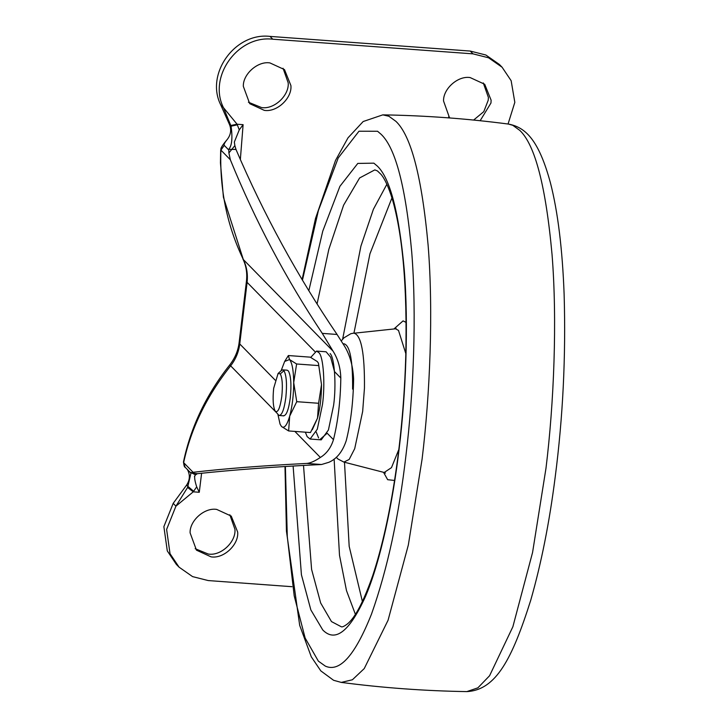 <?xml version="1.0" encoding="UTF-8"?>
<svg xmlns="http://www.w3.org/2000/svg" width="728" height="728" viewBox="0 0 728 728"><rect width="100%" height="100%" fill="white"/><g stroke="black" fill="none" stroke-linecap="round" stroke-linejoin="round"><path stroke-width="1.09" d="M264.273 110.356L249.713 103.667L243.334 86.359C242.815 74.265 257.73 60.852 269.933 62.917L284.493 69.606L290.909 85.558C292.246 97.962 277.068 112.512 264.273 110.356M283.055 68.268L288.17 82.755C289.507 95.159 274.329 109.719 261.534 107.562L248.403 102.211M449.576 117.945L443.552 101.019C443.034 88.925 457.948 75.512 470.151 77.578L484.712 84.266L491.127 100.218L490.963 103.03L480.143 120.721M450.05 117.982L448.621 116.862M483.283 82.928L488.388 97.415L488.215 100.227L483.801 111.63L473.619 120.056M211.038 556.847L196.469 550.159L190.099 532.851C189.58 520.757 204.495 507.343 216.689 509.409L231.249 516.097L237.665 532.041C239.002 544.444 223.833 559.004 211.038 556.847M229.821 514.76L234.926 529.247C236.263 541.65 221.094 556.21 208.29 554.044L195.168 548.694M228.892 152.935L230.339 159.751L220.912 150.114L224.251 145.391C223.678 144.617 224.579 142.761 226.972 139.794C230.785 135.099 231.631 130.039 229.529 124.606L231.076 126.19L223.451 107.635L237.082 124.224L239.257 129.875L234.343 142.033L234.862 145.627L228.892 152.935L228.756 149.349C231.932 145.664 232.696 137.947 231.076 126.19L237.419 124.807M230.758 125.48L237.082 124.224L243.106 124.67L239.257 129.875M228.756 149.349L235.99 149.449L234.862 145.627M190.545 472.736L185.094 467.167L183.638 462.644L193.075 472.281L190.745 472.8L190.181 472.235L195.605 474.856L194.831 475.766C194.303 477.723 194.931 481.417 196.697 486.859L193.248 491.828L187.597 487.442L191.018 472.891M196.697 486.859L199.272 492.274L193.248 491.828L175.93 506.16L187.597 487.442M193.712 491.318L186.523 485.203L173.191 503.357L163.873 526.635L167.294 550.914L176.34 564.382L179.088 567.185L192.574 576.612L208.208 580.562L291.946 586.695M235.99 149.449C263.9 214.733 297.588 276.403 337.064 334.461L342.997 343.78C349.367 353.098 352.898 364.837 353.608 378.988C353.271 401.683 350.823 422.213 346.264 440.577C342.57 451.642 336.773 458.886 328.865 462.298L321.558 464.51C274.893 466.775 233.479 469.833 197.324 473.7L191.71 473.045M194.831 475.766L194.449 476.594M183.492 461.898L183.638 462.644C190.936 428.519 206.606 396.241 230.639 365.829L229.848 364.774C235.053 358.03 238.138 350.641 239.121 342.606L239.749 343.953C238.739 352.006 235.699 359.304 230.639 365.829L276.185 412.339M187.351 469.46L187.606 469.915C190.236 475.084 189.881 480.18 186.523 485.203M220.684 149.913L220.448 162.89L223.423 197.279L243.316 259.523C226.981 225.48 219.51 189.016 220.912 150.114L220.912 148.512C221.549 146.674 223.569 143.771 226.972 139.794M337.064 334.461L322.276 333.379L333.042 351.133C337.901 358.813 340.495 367.776 340.813 378.032C340.486 400.737 338.038 421.275 333.469 439.657L327.163 433.224L319.665 439.748M316.207 432.032L318.618 437.983M305.351 432.177L307.152 436.636L310.101 439.048L317.299 429.202L322.495 404.431C325.261 384.666 323.487 356.929 319.001 352.743L316.544 351.087L326.108 351.788L330.649 357.211L334.516 371.599L340.813 378.032M322.276 333.379C285.813 278.56 255.173 220.684 230.339 159.751M333.469 439.657C331.012 447.656 326.644 453.589 320.365 457.448L294.867 431.404M193.075 472.281C225.616 468.577 263.509 465.629 306.761 463.427C310.219 463.181 314.751 461.188 320.365 457.448M508.053 124.015L514.823 102.348L511.147 80.708L502.102 67.24L488.606 57.812L472.982 53.854L272.763 39.203C237.874 34.999 207.844 76.686 223.451 107.635L220.711 104.832L229.529 124.606M173.191 503.357L175.93 506.16L166.612 529.438L170.034 553.708L179.088 567.185M197.324 473.7L195.605 474.856M502.102 67.24L499.363 64.437L485.867 55.01L470.243 51.06L270.015 36.4C235.126 32.205 205.105 73.883 220.711 104.832M275.157 411.056C277.787 413.295 279.989 408.481 281.781 396.596C282.855 385.731 282.364 378.16 280.298 373.864L278.078 373.5L273.673 388.324C272.6 399.19 273.091 406.761 275.157 411.056L278.961 415.442L283.838 415.879M278.961 415.442C281.9 415.47 284.184 409.518 285.831 397.57C287.105 384.575 286.504 375.621 284.011 370.716L282.737 369.86L281.481 370.406L278.078 373.5M283.41 415.761C286.35 415.797 288.634 409.846 290.281 397.898C291.555 384.903 290.954 375.948 288.461 371.043L287.187 370.188L282.737 369.86M280.298 373.864L284.011 370.716M310.101 439.048L321.23 439.858L328.419 430.011L333.624 405.25C336.382 385.485 334.616 357.748 330.121 353.562M316.544 351.087L310.738 357.403M277.914 414.441L280.062 424.142L281.518 426.517C284.275 428.819 286.996 425.343 289.708 416.098C292.301 406.224 293.639 395.067 293.702 382.61L296.615 363.982L289.507 359.541L284.657 361.461L281.108 370.734M280.062 424.142L281.518 426.517L288.625 430.949L289.708 416.098L296.751 401.683L293.702 382.61C293.548 370.443 292.146 362.753 289.507 359.541L288.361 355.546L284.657 361.461M288.361 355.546L310.21 357.148L317.317 361.579L318.436 363.172L321.512 384.648L318.6 403.276L296.751 401.683M318.464 365.574L296.615 363.982M318.6 403.276L317.517 418.136L310.474 432.55L288.625 430.949M312.312 429.702L317.517 418.136C320.111 408.262 321.439 397.097 321.512 384.648L318.436 363.172M317.062 303.995L328.829 249.358L343.589 205.205L359.605 177.96L374.82 169.888L377.423 170.916L381.081 174.447C384.857 178.915 388.625 187.205 392.392 199.299C402.83 235.663 407.289 287.815 405.769 355.755C403.494 436.718 391.427 519.146 372.718 575.62C363.518 601.819 355.018 617.981 347.201 624.105C344.244 626.289 342.296 627.19 341.368 626.799L331.477 621.585L320.666 603.002L311.593 569.396L303.503 465.438M342.624 339.221L360.915 246.109L373.409 209.255L386.868 184.275M355.382 614.314L346.492 590.626L339.503 555.282L334.125 459.059M405.824 353.626L398.507 330.43L395.55 328.801L354.072 333.215C361.288 335.217 364.755 353.517 364.455 388.106L362.662 411.429L354.709 448.657L349.167 459.459L343.889 462.089L384.202 472.481L391.482 467.64L398.808 449.54M508.399 124.06L512.794 125.316L519.856 130.448C535.08 144.927 545.809 186.25 552.033 254.418C557.348 320.648 553.935 403.385 545.991 468.222L532.568 552.47L512.867 626.772L489.58 675.739L477.887 687.833L466.848 691.6C496.041 690.053 512.139 658.913 530.694 600.363C541.259 563.508 549.413 522.513 555.155 477.377C562.962 417.18 565.947 356.183 564.127 294.403C562.435 249.113 557.885 211.975 550.468 182.983C538.884 140.204 525.652 127.245 508.399 124.06C466.712 118.591 424.852 115.534 382.81 114.86L388.889 116.243L395.95 121.376C411.174 135.854 421.903 177.177 428.128 245.345C433.442 311.584 430.03 394.312 422.085 459.15L408.326 545.045L388.07 620.238L364.246 668.577L352.388 679.779L341.268 682.409L333.588 680.289L320.83 670.907L311.284 656.82L299.69 625.352L286.441 531.149L284.985 466.512M302.448 280.171L318.409 210.501L338.238 157.931L358.977 131.222L377.568 131.258L381.163 134.343C395.613 148.093 405.805 187.342 411.72 252.088C416.771 314.996 413.531 393.575 405.987 455.155C398.926 516.197 387.433 569.16 371.517 614.05C355.109 655.318 339.703 672.672 325.307 666.102L318.345 661.124L305.141 638.037L294.212 595.904L287.287 536.627L285.385 466.484M308.818 290.727L322.768 231.113L339.921 186.304L357.794 163.418L373.855 163.163L377.368 166.121C390.081 178.214 399.044 212.722 404.249 269.66C408.681 324.979 405.833 394.076 399.199 448.23C392.929 502.22 380.653 560.942 365.583 596.268C349.595 631.558 335.317 642.788 322.759 629.966L310.856 609.918L301.419 574.747L293.111 466.02M353.926 333.206L369.951 253.772L391.964 197.889M362.417 601.601L349.176 546.328L344.49 462.244M394.549 480.453L387.66 479.697L383.538 472.308M394.039 328.874L403.075 320.875L406.115 322.422M343.052 343.853L344.035 343.789C349.995 345.445 352.853 360.551 352.607 389.098M243.106 124.67L240.349 159.532M201.601 473.245L199.272 492.274M224.251 145.391L228.628 149.859M239.121 342.606L246.474 280.981L247.092 282.337L239.749 343.953L275.157 380.116M333.042 351.133L243.316 259.523C246.746 266.666 248.002 274.274 247.092 282.337L314.878 351.551M321.558 464.51L306.761 463.427M472.982 53.854L470.243 51.06M272.763 39.203L270.015 36.4M302.093 279.579L315.524 218.436L335.526 160.415L348.011 137.82L363.172 121.531L382.81 114.86M394.713 328.801L396.059 328.383M385.467 473.091L384.202 472.481M353.326 333.215L350.805 333.715L343.871 337.883L341.259 340.959M336.227 457.311L338.038 459.059L343.889 462.089M341.268 682.409C382.955 687.869 424.815 690.936 466.848 691.6M190.681 472.827L191.746 473.054M185.094 467.167C184.512 467.503 183.966 465.765 183.474 461.952C190.827 426.936 206.279 394.54 229.848 364.774M246.474 280.981C247.338 272.973 246.137 265.602 242.87 258.886"/></g></svg>
